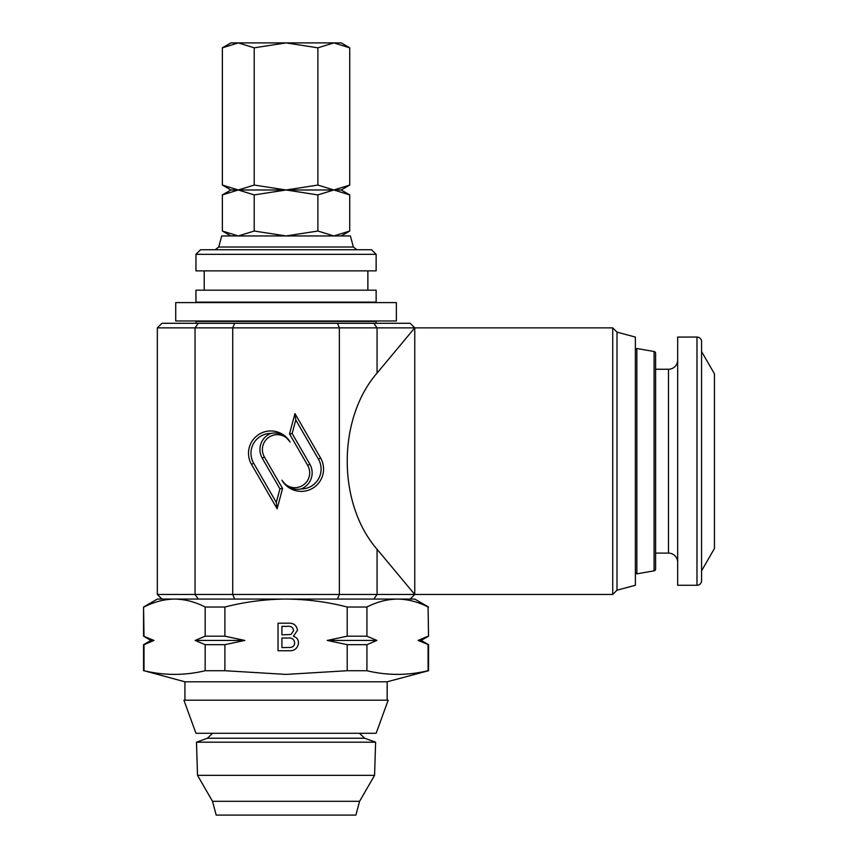 <?xml version="1.0" encoding="UTF-8"?>
<svg xmlns="http://www.w3.org/2000/svg" width="858" height="858" viewBox="0 0 858 858"><rect width="100%" height="100%" fill="white"/><g stroke="black" fill="none" stroke-linecap="round" stroke-linejoin="round"><path stroke-width="1.29" d="M396.364 320.989L175.729 320.989L175.729 302.595L396.364 302.595L396.364 320.989M375.611 742.191L196.482 742.191L197.522 775.353L374.571 775.353L375.611 742.191L364.714 738.234L207.379 738.234L196.482 742.191M212.505 801.308L216.195 815.1L355.898 815.1L359.588 801.308L212.505 801.308L197.522 775.353M376.136 733.279L195.956 733.279L183.912 700.192L388.181 700.192L376.136 733.279M677.67 562.301A9.191 9.191 0 0 0 668.479 553.099L655.609 553.099L655.609 569.026A1.834 1.834 0 0 1 654.086 570.838L636.851 573.873L636.851 348.477L635.381 349.946M668.479 553.099L668.479 369.251L655.609 369.251L655.609 353.324A1.834 1.834 0 0 0 654.086 351.512L636.851 348.477M668.479 369.251A9.191 9.191 0 0 0 677.67 360.049M696.975 585.274L677.67 585.274L677.67 337.076L696.975 337.076A4.601 4.601 0 0 1 701.576 341.666L701.576 351.555L714.446 373.841L714.446 548.509L701.576 570.795L701.576 580.684A4.601 4.601 0 0 1 696.975 585.274L696.975 337.076M635.381 572.404L636.851 573.873M428.539 644.68L418.103 640.433L428.078 636.186L418.103 640.433L421.181 640.433L428.539 644.68L428.539 670.72L387.173 681.799L184.92 681.799L184.92 700.192M428.539 670.72L428.078 670.72C407.7 675.6 387.312 675.6 366.924 670.72L347.2 670.72L286.046 674.409L224.893 670.72L205.169 670.72L205.169 644.68L195.195 640.433L205.169 636.186L224.893 636.186L244.841 640.433L195.195 640.433M161.937 599.066L157.336 594.476L157.336 327.874L161.937 323.284L410.156 323.284L414.757 327.874L414.757 594.476L612.73 594.476L612.73 327.874L616.999 332.143L616.999 590.207L612.73 594.476M616.999 590.207L635.381 585.274L635.381 337.076L616.999 332.143M157.336 594.476L414.757 594.476L377.059 549.259C337.291 503.517 337.291 418.833 377.059 373.091L414.757 327.874L612.73 327.874M218.736 247.018L353.357 247.018L350.396 235.95L221.696 235.95L218.736 247.018L215.176 249.742M376.136 254.333L371.535 249.742L200.558 249.742L195.956 254.333L195.956 270.881L376.136 270.881L376.136 254.333L195.956 254.333M376.136 290.186L195.956 290.186L195.956 302.134L376.136 302.134L376.136 290.186M376.136 323.284L376.136 321.439L195.956 321.439L195.956 323.284M428.539 607.024L414.746 599.066L286.046 599.066C306.885 599.238 327.273 601.898 347.2 607.024L366.924 607.024C376.941 601.887 387.13 599.238 397.501 599.066C407.893 599.227 418.082 601.876 428.078 607.024L428.539 636.186L428.078 607.024M251.962 599.066L174.592 599.066C184.974 599.227 195.174 601.876 205.169 607.024L224.893 607.024C245.066 601.855 265.444 599.206 286.046 599.066L251.962 599.066M414.757 327.874L157.336 327.874M337.462 599.066L339.36 594.476L339.36 327.874L337.462 323.284M320.57 457.947L294.948 413.567L289.511 433.88L307.7 465.379A14.865 14.865 0 0 1 302.252 485.692A14.865 14.865 0 0 1 281.95 480.244A22.297 22.297 0 0 0 312.409 488.406A22.297 22.297 0 0 0 320.57 457.947L318.436 459.18L295.785 419.948L292.149 433.526L309.835 464.157A17.332 17.332 0 0 1 301.19 488.931C293.726 490.454 287.323 487.559 281.95 480.244M290.122 442.106A22.297 22.297 0 0 0 259.663 433.944A22.297 22.297 0 0 0 251.501 464.403L277.123 508.783L282.572 488.47L264.382 456.971A14.865 14.865 0 0 1 269.82 436.658A14.865 14.865 0 0 1 290.122 442.106C284.759 434.791 278.346 431.896 270.892 433.419A19.831 19.831 0 0 0 253.636 463.17L276.287 502.402L279.923 488.824L262.248 458.193A17.332 17.332 0 0 1 270.892 433.419M234.631 599.066L232.733 594.476L232.733 327.874L234.631 323.284M279.923 488.824L282.572 488.47M276.287 502.402L277.123 508.783M301.19 488.931A19.831 19.831 0 0 0 318.436 459.18M292.149 433.526L289.511 433.88M295.785 419.948L294.948 413.567M287.173 626.361L281.917 626.361L281.917 634.845L290.926 634.512L293.586 630.662C293.039 627.252 290.905 625.814 287.173 626.361M287.998 638.03L281.917 638.03L281.917 647.575L290.808 647.436C293.297 646.911 294.584 645.366 294.648 642.803C294.09 639.21 291.87 637.623 287.998 638.03M428.078 670.72L428.078 644.68M293.339 636.261C296.632 637.247 298.359 639.446 298.541 642.856C297.726 648.498 294.348 651.125 288.385 650.75L278.035 650.75L278.035 623.176L288.363 623.176C293.629 622.94 296.664 625.321 297.479 630.33L293.339 636.261M376.898 640.433L327.252 640.433L347.2 636.186L366.924 636.186L376.898 640.433L366.924 644.68L366.924 670.72M366.924 644.68L347.2 644.68L327.252 640.433M347.2 670.72L347.2 644.68M244.841 640.433L224.893 644.68L224.893 670.72M224.893 644.68L205.169 644.68M205.169 670.72C184.781 675.6 164.393 675.6 144.015 670.72L184.92 681.799M150.911 640.433L143.554 636.186L153.99 640.433L150.911 640.433L143.554 644.68L153.99 640.433L144.015 644.68L144.015 670.72M144.015 607.024C154.022 601.887 164.221 599.238 174.592 599.066L157.346 599.066L143.554 607.024L144.015 636.186M366.924 607.024L366.924 636.186M347.2 636.186L347.2 607.024M224.893 607.024L224.893 636.186M205.169 636.186L205.169 607.024M655.609 553.099L655.609 369.251M655.609 569.026L655.609 353.324M701.576 580.684L701.576 341.666M238.277 235.95L222.361 231.027L222.361 194.916L238.277 189.983L254.204 194.916L286.046 189.983L317.889 194.916L333.816 189.983L349.732 194.916L349.732 231.027L333.816 235.95L317.889 231.027L286.046 235.95L254.204 231.027L238.277 235.95M317.889 231.027L317.889 194.916M254.204 231.027L254.204 194.916M349.732 194.916L341.205 189.983L230.888 189.983L222.361 194.916M238.277 189.983L222.361 185.06L222.361 47.823L238.277 42.9L254.204 47.823L286.046 42.9L317.889 47.823L333.816 42.9L349.732 47.823L349.732 185.06L333.816 189.983L317.889 185.06L286.046 189.983L254.204 185.06L238.277 189.983M317.889 185.06L317.889 47.823M254.204 185.06L254.204 47.823M349.732 47.823L341.205 42.9L230.888 42.9L222.361 47.823M373.809 599.066L377.059 594.476L377.059 549.259M377.059 373.091L377.059 327.874L373.809 323.284M198.284 599.066L195.034 594.476L195.034 327.874L198.284 323.284M262.248 458.193L264.382 456.971M253.636 463.17L251.501 464.403M309.835 464.157L307.7 465.379M654.086 570.838L654.086 351.512M212.645 733.279L207.379 738.234M359.588 801.308L374.571 775.353M387.173 681.799L387.173 700.192M367.868 270.881L367.868 290.186M204.225 270.881L204.225 290.186M353.357 247.018L356.917 249.742M410.156 599.066L414.757 594.476M421.181 640.433L428.539 636.186M143.554 644.68L143.554 670.72M143.554 607.024L143.554 636.186M359.448 733.279L364.714 738.234M230.888 235.95L222.361 231.027M341.205 235.95L349.732 231.027M230.888 189.983L222.361 185.06M341.205 189.983L349.732 185.06"/></g></svg>
